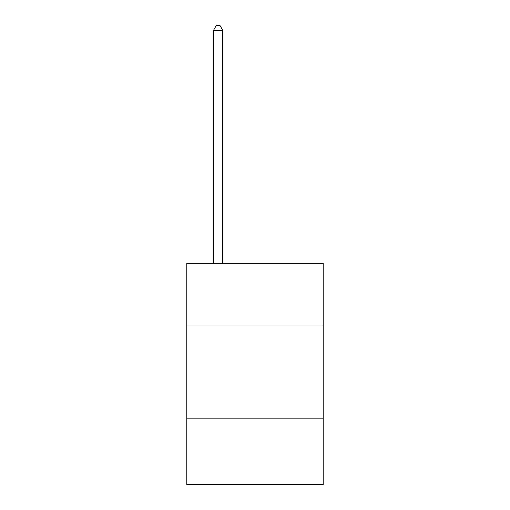 <?xml version="1.0" encoding="UTF-8"?>
<svg xmlns="http://www.w3.org/2000/svg" width="510" height="510" viewBox="0 0 510 510"><rect width="100%" height="100%" fill="white"/><g stroke="black" fill="none" stroke-linecap="round" stroke-linejoin="round"><path stroke-width="0.76" d="M186.807 325.998L323.193 325.998L323.193 263.332L186.807 263.332L186.807 484.5L323.193 484.5L323.193 418.149L186.807 418.149M323.193 418.149L323.193 325.998M222.749 263.332L222.749 30.294L213.531 30.294L213.531 263.332M213.531 30.294L216.297 25.5L219.982 25.5L222.749 30.294"/></g></svg>
